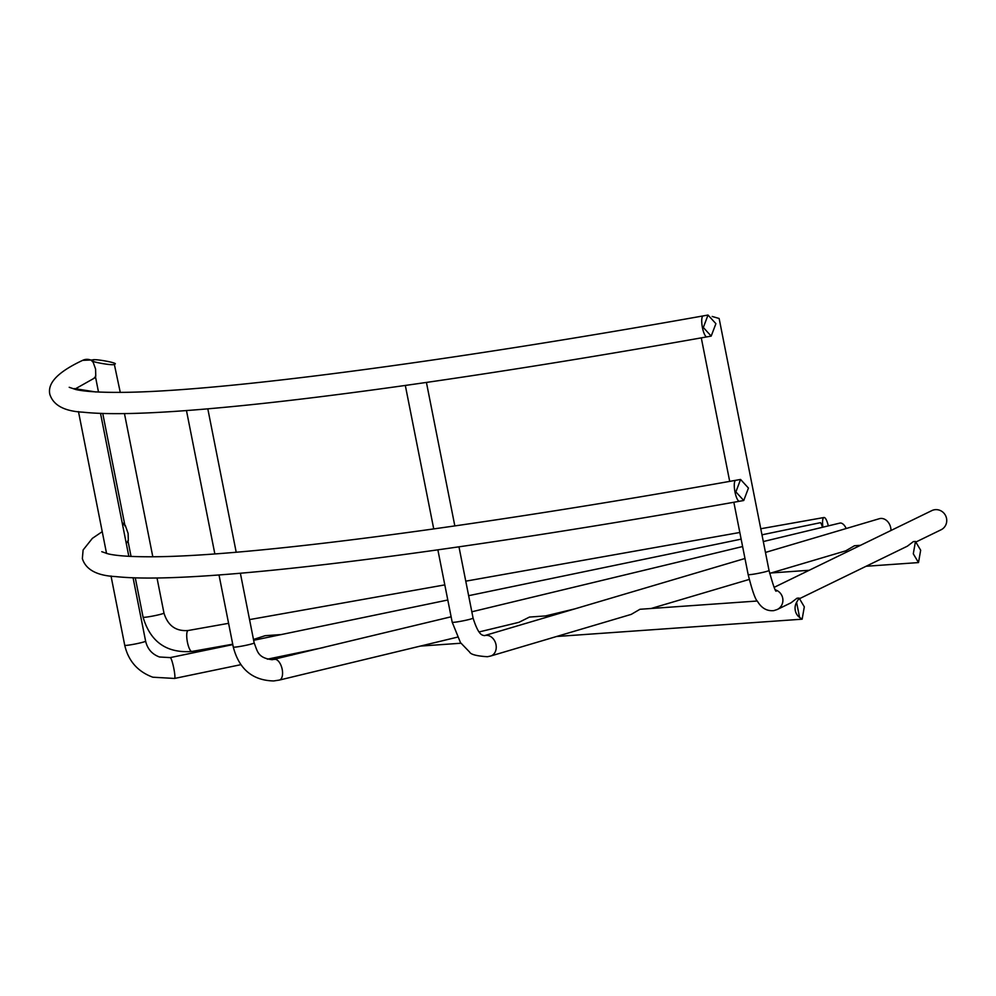 <?xml version="1.0" encoding="UTF-8"?>
<svg xmlns="http://www.w3.org/2000/svg" width="996" height="996" viewBox="0 0 996 996"><rect width="100%" height="100%" fill="white"/><g stroke="black" fill="none" stroke-linecap="round" stroke-linejoin="round"><path stroke-width="1.49" d="M125.309 525.49L128.123 533.433L128.31 540.679M95.765 376.276L95.579 369.043L92.753 361.087M799.116 598.073L804.307 606.838L802.141 619.188L799.576 617.395A10.645 9.213 -94 0 1 795.306 610.536A10.645 9.213 -94 0 1 796.588 602.343L799.116 598.073L797.012 598.21L791.061 602.779L777.254 609.502A10.645 10.234 -115.9 0 0 775.398 589.856M552.768 615.428L529.486 617.059L518.904 622.338L479.064 631.95M281.32 634.552L265.135 635.697L253.482 639.457M757.271 601.011L639.967 609.278L631.227 614.383L490.679 656.015A10.645 8.391 -106.5 0 0 495.996 644.636A10.645 8.391 -106.5 0 0 485.587 635.398A10.645 8.391 -106.5 0 0 484.629 635.61A10.645 8.391 -106.5 0 0 484.542 635.635M915.473 541.451L920.665 550.215L918.499 562.578L913.295 553.801L915.473 541.451L913.369 541.6L907.418 546.157L800.174 598.347M860.494 545.322L854.468 545.746L845.729 550.85L769.659 573.385M124.537 523.51L122.247 523.112M94.01 359.892L82.68 360.34A10.645 10.234 64.1 0 1 92.317 360.813M95.902 391.988L74.289 388.577L93.749 391.764M114.303 364.187C121.251 363.391 91.806 357.987 92.578 360.191C85.631 360.988 115.063 366.391 114.303 364.187L120.267 392.374M748.444 488.052L740.576 479.45L735.882 491.9L743.751 500.502L748.444 488.052M715.9 323.663L708.019 315.047L703.325 327.497L711.194 336.1L715.9 323.663M822.908 527.183A10.645 2.789 -100.1 0 1 824.003 517.509A10.645 2.789 -100.1 0 1 828.298 525.888M822.459 527.295A10.645 1.332 -101.7 0 0 820.355 522.701L761.977 534.815M846.202 528.515A10.645 5.266 -103.5 0 0 839.865 523.099L763.31 541.55M890.959 530.495A10.645 8.391 -106.5 0 0 890.71 527.731A10.645 8.391 -106.5 0 0 879.344 518.704L765.463 552.431M916.519 541.724L941.108 529.76A10.645 10.234 -115.9 0 0 934.397 509.778A10.645 10.234 -115.9 0 0 931.795 510.624L774.116 587.354M92.578 360.191L92.504 361.722M712.177 316.467L719.137 318.483L769.024 570.434C773.12 585.262 775.535 592.159 776.258 591.114M95.467 376.687A10.645 10.234 64.1 0 1 91.993 379.476L95.604 377.409M126.193 543.069L128.16 541.812M799.576 617.395L796.588 602.343M122.446 524.157A10.645 10.234 64.1 0 1 124.874 525.216M743.751 500.502L739.468 501.262A10.645 2.789 -100.1 0 1 734.998 492.049A10.645 2.789 -100.1 0 1 735.733 480.309C473.71 527.046 249.224 556.378 152.824 556.764C131.895 556.876 117.042 555.917 108.278 553.9L101.766 551.697M192.104 651.384A10.645 2.789 -100.1 0 1 191.892 651.459C166.668 653.364 150.396 641.934 143.088 617.196A10.645 0.759 -11.2 0 0 152.288 616.151A10.645 0.759 -11.2 0 0 163.63 613.337A10.645 0.759 -11.2 0 0 163.966 613.063L157.019 578.004M232.728 644.2L191.892 651.459A10.645 2.789 -100.1 0 1 187.435 642.246A10.645 2.789 -100.1 0 1 187.97 630.568A10.645 2.789 -100.1 0 1 188.169 630.505L228.594 623.322M174.437 678.438A10.645 1.332 -101.7 0 0 174.537 678.45L152.811 677.205C137.747 671.64 128.397 660.995 124.737 645.296A10.645 0.759 -11.2 0 0 124.849 645.371A10.645 0.759 -11.2 0 0 134.597 644.113A10.645 0.759 -11.2 0 0 145.292 641.424A10.645 0.759 -11.2 0 0 145.615 641.163L133.078 577.805M240.845 664.681L174.537 678.45A10.645 1.332 -101.7 0 0 173.839 668.503A10.645 1.332 -101.7 0 0 170.316 657.609A10.645 1.332 -101.7 0 0 170.216 657.609A10.645 1.332 -101.7 0 0 170.129 657.646M278.942 680.131A10.645 5.266 -103.5 0 0 279.378 680.069L273.688 680.953C252.536 680.442 239.077 669.15 233.288 647.051A10.645 0.759 -11.2 0 0 234.732 647.151A10.645 0.759 -11.2 0 0 241.119 646.255A10.645 0.759 -11.2 0 0 254.167 642.918L240.372 573.223M457.289 637.191L279.378 680.069A10.645 5.266 -103.5 0 0 282.192 669.349A10.645 5.266 -103.5 0 0 274.821 659.315A10.645 5.266 -103.5 0 0 274.386 659.377A10.645 5.266 -103.5 0 0 274.087 659.464M489.708 656.227A10.645 8.391 -106.5 0 0 490.679 656.015L487.405 656.725C476.661 656.028 470.735 654.472 469.626 652.081L460.488 642.619L452.196 622.214A10.645 0.759 -11.2 0 0 456.367 622.014A10.645 0.759 -11.2 0 0 460.04 621.417A10.645 0.759 -11.2 0 0 473.075 618.08L458.969 546.829M711.194 336.1L706.911 336.872A10.645 2.789 -100.1 0 1 702.441 327.659A10.645 2.789 -100.1 0 1 703.188 315.906C441.166 362.644 216.667 391.988 120.279 392.374C99.351 392.474 84.498 391.528 75.733 389.511L69.21 387.295M777.254 609.502L773.855 610.61C767.132 611.283 761.753 608.332 757.719 601.721C755.404 599.791 752.217 590.74 748.158 574.567A10.645 0.759 -11.2 0 0 755.989 573.771A10.645 0.759 -11.2 0 0 769.024 570.434M128.011 541.077A10.645 10.234 64.1 0 1 126.156 542.895M102.239 531.652L92.367 538.363L83.104 550.004L82.357 558.632C85.843 569.662 96.898 575.638 115.524 576.572C142.777 579.51 188.107 578.066 251.515 572.239C367.873 561.669 543.941 536.047 739.468 501.262M232.803 644.611L170.216 657.609L159.509 656.999C152.077 654.272 147.458 648.994 145.615 641.163M451.126 616.785L272.194 659.713C257.678 657.883 257.553 651.421 254.167 642.918M744.971 558.495L484.43 635.647C482.823 635 478.952 636.755 473.075 618.08M82.68 360.34C52.278 374.596 48.132 385.9 49.8 394.242C53.286 405.26 64.354 411.248 82.967 412.182C110.22 415.108 155.563 413.664 218.971 407.837C335.328 397.28 511.396 371.657 706.911 336.872M128.82 556.303L100.521 413.402M233.288 647.051L219.008 574.953M214.85 553.913L186.464 410.551M452.196 622.214L437.867 549.842M433.733 528.926L405.322 385.44M748.158 574.567L733.84 502.258M729.695 481.379L701.284 337.868M152.811 556.764L124.463 413.601M740.576 479.45L735.733 480.309M708.019 315.047L703.188 315.906M249.548 619.599L444.814 584.889M465.767 581.166L739.816 532.474M760.77 528.752L824.003 517.509M253.644 640.291L447.802 600.003M468.643 595.683L741.136 539.135M471.83 611.793L742.605 546.543M651.11 608.494L749.216 579.435M545.472 615.939L575.352 608.743M267.376 659.178L323.7 647.487M143.088 617.196L135.294 577.879M131.049 556.415L127.911 540.591M125.048 526.112L102.75 413.477M98.492 392.026L95.367 376.189M454.836 525.925L426.425 382.439M236.201 552.22L207.815 408.833M124.737 645.296L111.017 575.999M106.56 553.49L78.472 411.609M91.993 379.476L75.621 388.701M163.966 613.063C167.838 625.687 175.919 631.501 188.169 630.505M771.103 572.961L809.225 570.272M866.097 566.263L918.499 562.578M284.234 655.679L291.99 655.131M420.362 646.093L460.924 643.229M556.59 636.494L802.141 619.188"/></g></svg>
